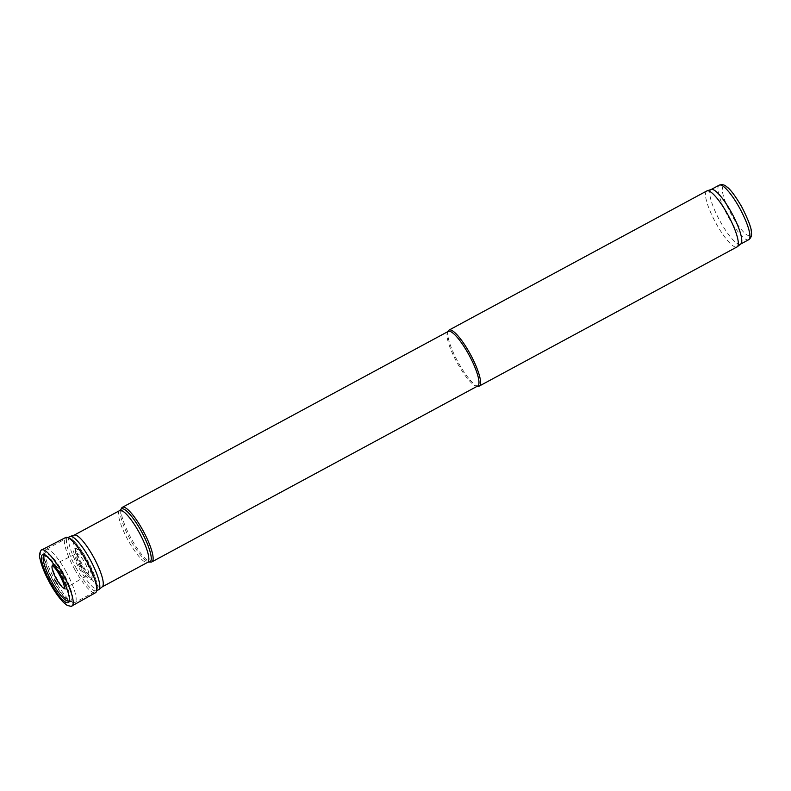<?xml version="1.0" encoding="UTF-8"?>
<svg xmlns="http://www.w3.org/2000/svg" width="791" height="791" viewBox="0 0 791 791"><rect width="100%" height="100%" fill="white"/><g stroke="black" fill="none" stroke-linecap="round" stroke-linejoin="round"><path stroke-width="0.59" stroke-dasharray="3.96 2.97" d="M62.054 574.444A14.297 3.263 -118.4 0 0 52.196 566.712A14.297 3.263 -118.4 0 0 64.15 588.375A14.297 3.263 -118.4 0 0 62.054 574.444M63.161 573.277A26.4 6.021 -118.4 0 0 44.949 559.01A26.4 6.021 -118.4 0 0 67.027 599.014A26.4 6.021 -118.4 0 0 63.161 573.277M69.865 536.565A30.216 6.892 -118.4 0 0 78.151 566.425A30.216 6.892 -118.4 0 0 98.568 589.74M74.364 535.062A29.425 6.714 -118.4 0 0 74.107 535.171A29.425 6.714 -118.4 0 0 82.175 564.26A29.425 6.714 -118.4 0 0 102.059 586.962A29.425 6.714 -118.4 0 0 102.286 586.803M121.695 508A31.017 7.079 -118.4 0 0 130.911 537.949A31.017 7.079 -118.4 0 0 150.883 562.085M448.24 331.419A31.017 7.079 -118.4 0 0 447.538 332.121A31.017 7.079 -118.4 0 0 456.743 362.07A31.017 7.079 -118.4 0 0 476.726 386.206A31.017 7.079 -118.4 0 0 477.705 385.998M448.319 330.806A31.808 7.257 -118.4 0 0 457.762 361.517A31.808 7.257 -118.4 0 0 478.258 386.275M706.798 190.957A31.808 7.257 -118.4 0 0 715.519 222.39A31.808 7.257 -118.4 0 0 737.014 246.93M711.307 189.454A31.017 7.079 -118.4 0 0 711.04 189.573A31.017 7.079 -118.4 0 0 719.543 220.224A31.017 7.079 -118.4 0 0 740.505 244.152A31.017 7.079 -118.4 0 0 740.742 243.984M80.02 567.424A17.817 4.064 61.6 0 1 79.515 566.524A17.817 4.064 61.6 0 1 75.353 548.252A17.817 4.064 61.6 0 1 86.318 562.015A17.817 4.064 61.6 0 1 91.805 578.745A17.817 4.064 61.6 0 1 80.02 567.424M81.335 566.603A16.532 3.777 61.6 0 1 80.85 565.743A16.532 3.777 61.6 0 1 76.984 548.786A16.532 3.777 61.6 0 1 87.168 561.561A16.532 3.777 61.6 0 1 92.26 577.084A16.532 3.777 61.6 0 1 81.335 566.603M44.988 555.134A25.915 5.913 61.6 0 1 45.74 555.272A25.915 5.913 61.6 0 1 61.708 575.304A25.915 5.913 61.6 0 1 69.687 599.637A25.915 5.913 61.6 0 1 69.39 600.349M63.389 573.099A27.675 6.318 -118.4 0 0 44.306 558.139A27.675 6.318 -118.4 0 0 67.443 600.062A27.675 6.318 -118.4 0 0 63.389 573.099M66.029 571.547A30.216 6.892 -118.4 0 0 46.204 549.33A30.216 6.892 -118.4 0 0 54.49 579.2A30.216 6.892 -118.4 0 0 74.908 602.515A30.216 6.892 -118.4 0 0 66.029 571.547M119.708 510.561A29.425 6.714 -118.4 0 0 127.766 539.64A29.425 6.714 -118.4 0 0 147.66 562.342M120.756 509.582A30.058 6.862 -118.4 0 0 129.684 538.612A30.058 6.862 -118.4 0 0 149.054 562.005M719.217 185.153A31.017 7.079 -118.4 0 0 727.72 215.805A31.017 7.079 -118.4 0 0 748.672 239.732M741.711 206.945A27.833 6.348 -118.4 0 0 722.509 191.906A27.833 6.348 -118.4 0 0 745.794 234.077A27.833 6.348 -118.4 0 0 741.711 206.945M71.922 605.936A31.808 7.257 61.6 0 1 52.7 585.518A31.808 7.257 61.6 0 1 51.02 582.562A31.808 7.257 61.6 0 1 41.705 549.953M74.878 569.668A31.383 7.159 61.6 0 1 65.673 537.504C65.178 536.802 66.859 537.099 70.715 538.394L74.156 541.301L83.717 553.898L94.88 576.441L97.501 588.029L95.484 592.736A31.383 7.159 61.6 0 1 74.908 569.718A31.383 7.159 61.6 0 1 74.878 569.668M76.509 568.719A29.9 6.822 61.6 0 1 72.119 539.581A29.9 6.822 61.6 0 1 97.125 584.885A29.9 6.822 61.6 0 1 76.509 568.719M82.076 566.396A13.378 3.055 61.6 0 1 81.443 565.278L82.076 566.396M81.127 567.226A11.885 2.709 61.6 0 1 80.316 565.812A11.885 2.709 61.6 0 1 76.846 553.631A11.885 2.709 61.6 0 1 84.855 562.806A11.885 2.709 61.6 0 1 88.127 574.543A11.885 2.709 61.6 0 1 81.127 567.226M52.295 565.644A13.022 2.976 61.6 0 1 52.542 565.456A13.022 2.976 61.6 0 1 61.303 575.522A13.022 2.976 61.6 0 1 64.902 588.366A13.022 2.976 61.6 0 1 64.615 588.464M68.471 537.316L46.204 549.33C45.947 550.239 41.063 550.2 45.67 564.082C48.211 572.476 56.369 588.484 64.753 597.769C68.273 602.08 71.665 603.662 74.908 602.515L97.184 590.491M476.726 386.206L477.28 386.226M75.353 548.252L76.984 548.786M91.805 578.745L92.26 577.084M64.575 588.722L88.641 574.424C88.454 573.633 89.146 577.084 82.126 566.396C74.601 551.475 77.923 553.759 77.221 553.275L52.068 565.545M45.74 555.272L44.108 554.748M69.687 599.637L69.232 601.298"/><path stroke-width="1.19" d="M97.184 590.491L98.568 589.74A30.216 6.892 -118.4 0 0 98.806 589.582A30.216 6.892 -118.4 0 0 89.69 558.782A30.216 6.892 -118.4 0 0 70.132 536.446A30.216 6.892 -118.4 0 0 69.865 536.565L68.471 537.316M98.806 589.582L102.286 586.803A29.425 6.714 -118.4 0 0 93.407 556.805A29.425 6.714 -118.4 0 0 74.364 535.062L70.132 536.446M142.746 530.099A31.017 7.079 -118.4 0 0 122.407 507.298A31.017 7.079 -118.4 0 0 121.695 508L120.756 509.582A30.058 6.862 -118.4 0 1 141.164 530.998A30.058 6.862 -118.4 0 1 149.054 562.005L150.883 562.085A31.017 7.079 -118.4 0 0 151.862 561.877A31.017 7.079 -118.4 0 0 142.746 530.099M151.862 561.877L477.705 385.998A31.017 7.079 -118.4 0 0 468.588 354.22A31.017 7.079 -118.4 0 0 448.24 331.419L122.407 507.298M477.28 386.226L478.258 386.275A31.808 7.257 -118.4 0 0 479.267 386.067A31.808 7.257 -118.4 0 0 469.913 353.468A31.808 7.257 -118.4 0 0 449.051 330.084A31.808 7.257 -118.4 0 0 448.319 330.806L447.825 331.647M479.267 386.067L737.014 246.93A31.808 7.257 -118.4 0 0 737.261 246.772A31.808 7.257 -118.4 0 0 727.661 214.341A31.808 7.257 -118.4 0 0 707.075 190.839A31.808 7.257 -118.4 0 0 706.798 190.957L449.051 330.084M737.261 246.772L740.742 243.984A31.017 7.079 -118.4 0 0 731.388 212.374A31.017 7.079 -118.4 0 0 711.307 189.454L707.075 190.839M50.822 583.254A27.191 6.209 61.6 0 1 50.476 582.641A27.191 6.209 61.6 0 1 44.108 554.748A27.191 6.209 61.6 0 1 60.867 575.759A27.191 6.209 61.6 0 1 69.232 601.298A27.191 6.209 61.6 0 1 52.513 586.18A27.191 6.209 61.6 0 1 50.822 583.254M69.39 600.349A25.915 5.913 61.6 0 1 53.837 585.37A25.915 5.913 61.6 0 1 51.82 581.86A25.915 5.913 61.6 0 1 44.988 555.134M102.177 586.892L147.66 562.342A29.425 6.714 -118.4 0 0 139.008 532.195A29.425 6.714 -118.4 0 0 119.708 510.561L74.225 535.112M740.633 244.083L748.672 239.732A31.017 7.079 -118.4 0 0 739.555 207.964A31.017 7.079 -118.4 0 0 719.217 185.153L711.168 189.504M41.705 549.953A31.808 7.257 61.6 0 1 63.171 574.513A31.808 7.257 61.6 0 1 71.922 605.936C72.278 606.638 70.626 606.41 66.958 605.253L63.616 602.524C59.256 598.144 54.747 591.806 50.08 583.511C44.85 573.969 41.488 565.723 39.995 558.772C38.087 554.422 41.755 548.519 41.705 549.953L65.673 537.504A31.383 7.159 61.6 0 1 86.862 561.729A31.383 7.159 61.6 0 1 95.484 592.736L71.922 605.936M64.615 588.464A13.022 2.976 61.6 0 1 58.949 583.076A13.022 2.976 61.6 0 1 56.329 578.814A13.022 2.976 61.6 0 1 52.295 565.644M57.348 584.074A14.416 3.293 61.6 0 1 54.727 579.754L57.348 584.074M119.708 510.561L120.756 509.582M147.66 562.342L149.054 562.005M719.217 185.153C721.956 184.214 724.368 184.689 726.445 186.587C730.053 188.861 735.155 195.624 741.77 206.886C748.573 220.373 751.796 229.044 751.45 232.91C751.895 235.678 750.966 237.962 748.672 239.732M52.542 565.456L53.402 566.475C56.576 569.421 59.859 574.83 63.26 582.71C65.673 590.482 64.249 587.901 64.575 588.722L64.902 588.366"/></g></svg>

